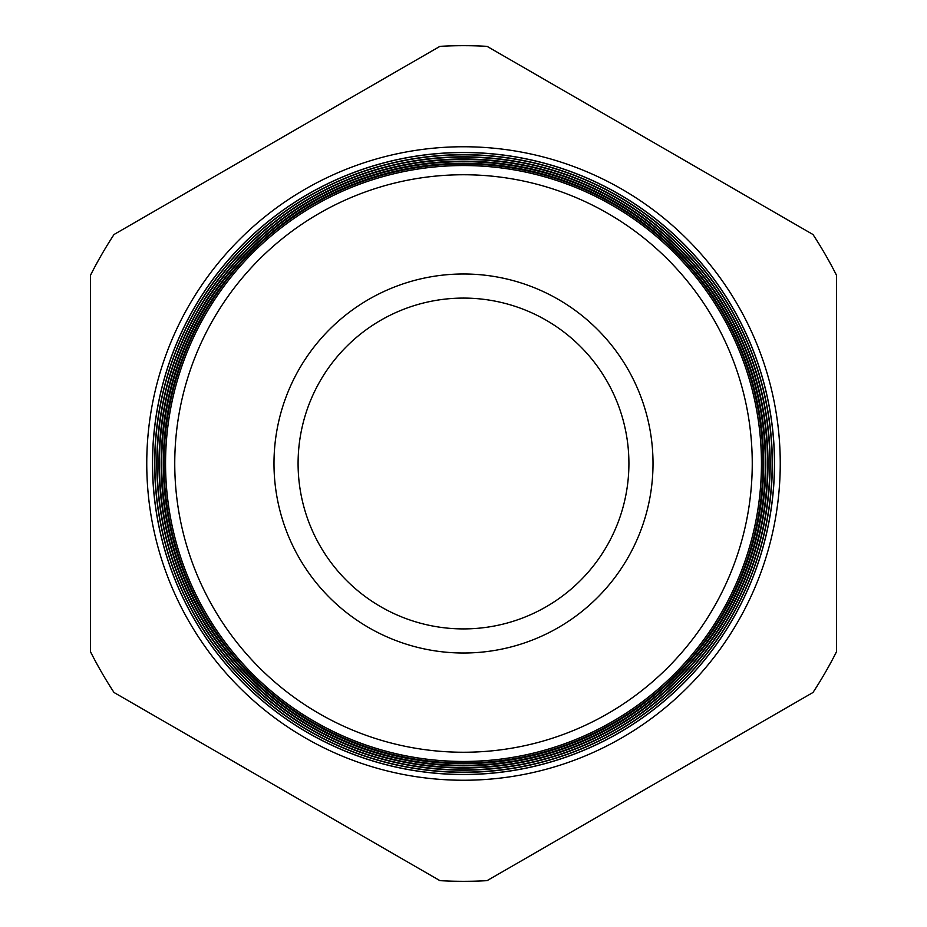 <?xml version="1.0" encoding="UTF-8"?>
<svg xmlns="http://www.w3.org/2000/svg" width="927" height="927" viewBox="0 0 927 927"><rect width="100%" height="100%" fill="white"/><g stroke="black" fill="none" stroke-linecap="round" stroke-linejoin="round"><path stroke-width="1.39" d="M780.244 463.5A316.744 316.744 0 0 0 463.5 146.756A316.744 316.744 0 0 0 146.756 463.5A316.744 316.744 0 0 0 463.5 780.244A316.744 316.744 0 0 0 780.244 463.5M761.496 463.5A297.996 297.996 0 0 1 463.5 761.496A297.996 297.996 0 0 1 165.504 463.5A297.949 297.949 0 0 1 463.5 165.551A297.949 297.949 0 0 1 761.449 463.5A297.949 297.949 0 0 1 463.5 761.449A297.949 297.949 0 0 1 165.551 463.5A297.996 297.996 0 0 1 463.5 165.504A297.996 297.996 0 0 1 761.496 463.5M163.975 463.5A299.525 299.525 0 0 0 463.5 763.025A299.525 299.525 0 0 0 763.025 463.5A299.525 299.525 0 0 0 463.5 163.975A299.525 299.525 0 0 0 163.975 463.5M763.663 463.5A300.163 300.163 0 0 1 463.5 763.663A300.163 300.163 0 0 1 163.337 463.5A300.163 300.163 0 0 1 463.5 163.337A300.163 300.163 0 0 1 763.663 463.5M161.692 463.5A301.808 301.808 0 0 0 463.5 765.308A301.808 301.808 0 0 0 765.308 463.5A301.808 301.808 0 0 0 463.5 161.692A301.808 301.808 0 0 0 161.692 463.5M765.841 463.5A302.341 302.341 0 0 1 463.5 765.841A302.341 302.341 0 0 1 161.159 463.5A302.341 302.341 0 0 1 463.5 161.159A302.341 302.341 0 0 1 765.841 463.5M159.409 463.5A304.091 304.091 0 0 0 463.5 767.591A304.091 304.091 0 0 0 767.591 463.5A304.091 304.091 0 0 0 463.5 159.409A304.091 304.091 0 0 0 159.409 463.5M768.008 463.5A304.508 304.508 0 0 1 463.5 768.008A304.508 304.508 0 0 1 158.992 463.5A304.508 304.508 0 0 1 463.5 158.992A304.508 304.508 0 0 1 768.008 463.5M157.126 463.5A306.373 306.373 0 0 0 463.5 769.873A306.373 306.373 0 0 0 769.873 463.5A306.373 306.373 0 0 0 463.5 157.126A306.373 306.373 0 0 0 157.126 463.5M770.175 463.5A306.675 306.675 0 0 1 463.5 770.175A306.675 306.675 0 0 1 156.825 463.5A306.675 306.675 0 0 1 463.5 156.825A306.675 306.675 0 0 1 770.175 463.5M154.844 463.5A308.656 308.656 0 0 0 463.5 772.156A308.656 308.656 0 0 0 772.156 463.5A308.656 308.656 0 0 0 463.5 154.844A308.656 308.656 0 0 0 154.844 463.5M772.353 463.5A308.853 308.853 0 0 1 463.5 772.353A308.853 308.853 0 0 1 154.647 463.5A308.853 308.853 0 0 1 463.5 154.647A308.853 308.853 0 0 1 772.353 463.5M152.561 463.5A310.939 310.939 0 0 0 463.5 774.439A310.939 310.939 0 0 0 774.439 463.5A310.939 310.939 0 0 0 463.5 152.561A310.939 310.939 0 0 0 152.561 463.5M774.52 463.5A311.02 311.02 0 0 1 463.5 774.52A311.02 311.02 0 0 1 152.48 463.5A311.02 311.02 0 0 1 463.5 152.48A311.02 311.02 0 0 1 774.52 463.5M174.751 463.5A288.749 288.749 0 0 0 463.5 752.249A288.749 288.749 0 0 0 752.249 463.5A288.749 288.749 0 0 0 463.5 174.751A288.749 288.749 0 0 0 174.751 463.5M273.986 463.5A189.514 189.514 0 0 1 463.5 273.986A189.514 189.514 0 0 1 653.014 463.5A189.514 189.514 0 0 1 463.5 653.014A189.514 189.514 0 0 1 273.986 463.5M298.088 463.5A165.412 165.412 0 0 1 463.5 298.088A165.412 165.412 0 0 1 628.912 463.5A165.412 165.412 0 0 1 463.5 628.912A165.412 165.412 0 0 1 298.088 463.5M439.931 46.35L114.021 234.508A417.81 417.81 0 0 0 90.452 275.342L90.452 651.658A417.81 417.81 0 0 0 114.021 692.492L439.931 880.65A417.81 417.81 0 0 0 487.069 880.65L812.979 692.492A417.81 417.81 0 0 0 836.548 651.658L836.548 275.342A417.81 417.81 0 0 0 812.979 234.508L487.069 46.35A417.81 417.81 0 0 0 439.931 46.35"/></g></svg>
